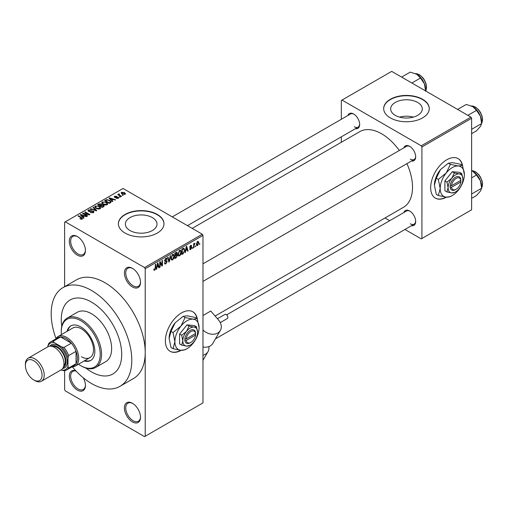 <?xml version="1.0" encoding="UTF-8"?>
<svg xmlns="http://www.w3.org/2000/svg" width="508" height="508" viewBox="0 0 508 508"><rect width="100%" height="100%" fill="white"/><g stroke="black" fill="none" stroke-linecap="round" stroke-linejoin="round"><path stroke-width="0.76" d="M132.455 286.957A11.398 6.579 60 0 1 124.397 272.999A11.398 6.579 60 0 1 132.455 268.345L132.455 268.345A11.398 6.579 60 0 1 140.513 282.302A11.398 6.579 60 0 1 132.455 286.957M132.798 268.554A10.446 6.032 -120 0 0 127.902 268.218A10.446 6.032 -120 0 0 126.302 276.587A10.446 6.032 -120 0 0 133.128 285.794A10.446 6.032 -120 0 0 138.354 286.315A10.446 6.032 -120 0 0 140.506 281.902M132.455 421.9A11.398 6.579 60 0 1 124.397 407.937A11.398 6.579 60 0 1 132.455 403.282L132.455 403.282A11.398 6.579 60 0 1 132.455 403.288A11.398 6.579 60 0 1 140.513 417.246A11.398 6.579 60 0 1 132.455 421.9M132.798 403.492A10.446 6.032 -120 0 0 127.902 403.155A10.446 6.032 -120 0 0 126.302 411.531A10.446 6.032 -120 0 0 133.128 420.732A10.446 6.032 -120 0 0 138.354 421.253A10.446 6.032 -120 0 0 140.506 416.846M83.217 377.749A11.398 6.579 60 0 1 85.439 385.451A11.398 6.579 60 0 1 77.381 390.1A11.398 6.579 60 0 1 69.367 377.107A11.398 6.579 60 0 1 75.762 370.745M76.041 371.037A10.446 6.032 -120 0 0 72.828 371.361A10.446 6.032 -120 0 0 71.228 379.73A10.446 6.032 -120 0 0 78.054 388.938A10.446 6.032 -120 0 0 83.28 389.458A10.446 6.032 -120 0 0 85.433 385.051M77.381 255.162A11.398 6.579 60 0 1 69.323 241.205A11.398 6.579 60 0 1 77.381 236.55L77.381 236.55A11.398 6.579 60 0 1 85.439 250.507A11.398 6.579 60 0 1 77.381 255.162M77.724 236.753A10.446 6.032 -120 0 0 72.828 236.423A10.446 6.032 -120 0 0 71.228 244.792A10.446 6.032 -120 0 0 78.054 254A10.446 6.032 -120 0 0 83.28 254.514A10.446 6.032 -120 0 0 85.433 250.107M197.32 318.929A22.796 13.164 120 0 0 192.881 311.81A22.796 13.164 120 0 0 181.483 312.941A22.796 13.164 120 0 0 166.592 333.026A22.796 13.164 120 0 0 170.085 351.295A22.796 13.164 120 0 0 181.191 350.33M196.996 318.484A22.796 13.164 120 0 0 192.748 311.734M417.665 102.445A15.824 9.138 0 0 0 400.418 100.463A15.824 9.138 0 0 0 390.652 108.903A15.824 9.138 0 0 0 395.288 115.36A15.824 9.138 0 0 0 412.528 117.342A15.824 9.138 0 0 0 422.3 108.903A15.824 9.138 0 0 0 417.665 102.445M413.379 117.119A15.824 9.138 0 0 0 399.567 117.119M422.593 99.289A22.796 13.164 0 0 0 397.751 96.431A22.796 13.164 0 0 0 383.68 108.591A22.796 13.164 0 0 0 390.354 117.9A22.796 13.164 0 0 0 415.195 120.752A22.796 13.164 0 0 0 429.266 108.591A22.796 13.164 0 0 0 422.593 99.289M429.266 108.75A22.796 13.164 0 0 0 422.593 99.593A22.796 13.164 0 0 0 397.872 96.711A22.796 13.164 0 0 0 383.68 108.75M129.997 230.524A15.824 9.138 180 0 1 125.362 224.066A15.824 9.138 180 0 1 135.128 215.621A15.824 9.138 180 0 1 152.375 217.602A15.824 9.138 180 0 1 157.01 224.066A15.824 9.138 180 0 1 147.244 232.505A15.824 9.138 180 0 1 129.997 230.524M157.302 214.446A22.796 13.164 0 0 0 132.461 211.595A22.796 13.164 0 0 0 118.389 223.755A22.796 13.164 0 0 0 125.07 233.058A22.796 13.164 0 0 0 149.911 235.915A22.796 13.164 0 0 0 163.982 223.755A22.796 13.164 0 0 0 157.302 214.446M163.982 223.907A22.796 13.164 0 0 0 157.302 214.757A22.796 13.164 0 0 0 132.588 211.874A22.796 13.164 0 0 0 118.389 223.907M403.873 147.847A8.547 4.934 60 0 1 409.632 146.323L409.632 146.323A8.547 4.934 60 0 1 415.677 156.788A8.547 4.934 60 0 1 411.474 161.011M409.975 146.533A7.601 4.388 -120 0 0 406.502 146.329L202.978 263.836M347.859 115.513A8.547 4.934 60 0 1 353.619 113.983L353.619 113.983A8.547 4.934 60 0 1 359.664 124.454A8.547 4.934 60 0 1 355.46 128.67M353.962 114.192A7.601 4.388 -120 0 0 350.488 113.995L172.276 216.884M403.873 212.528A8.547 4.934 60 0 1 409.632 210.998L409.632 210.998A8.547 4.934 60 0 1 415.677 221.469A8.547 4.934 60 0 1 411.474 225.692M409.975 211.207A7.601 4.388 -120 0 0 406.502 211.011L226.612 314.871M72.39 366.922A56.991 32.899 -120 0 0 91.484 383.508A56.991 32.899 -120 0 0 119.983 386.334A56.991 32.899 -120 0 0 128.714 340.665A56.991 32.899 -120 0 0 91.484 290.449A56.991 32.899 -120 0 0 62.992 287.623A56.991 32.899 -120 0 0 56.001 338.544M119.983 386.334L133.413 378.574A56.991 32.899 -120 0 0 145.218 352.489A56.991 32.899 -120 0 0 104.921 282.696A56.991 32.899 -120 0 0 76.422 279.87L62.992 287.623M215.113 316.052L403.466 207.308A43.688 25.222 -120 0 0 406.933 163.627M399.339 150.47A43.688 25.222 -120 0 0 381.622 133.794A43.688 25.222 -120 0 0 359.778 131.629L192.195 228.384M462.604 165.76A22.796 13.164 120 0 0 458.165 158.648A22.796 13.164 120 0 0 446.773 159.779A22.796 13.164 120 0 0 431.876 179.864A22.796 13.164 120 0 0 435.375 198.126A22.796 13.164 120 0 0 446.475 197.167M462.28 165.322A22.796 13.164 120 0 0 458.032 158.572M91.484 302.082A42.742 24.676 -120 0 0 70.117 299.961A42.742 24.676 -120 0 0 61.779 326.238A42.742 24.676 -120 0 1 70.117 299.961A42.742 24.676 -120 0 1 91.484 302.082A42.742 24.676 -120 0 1 119.412 339.744A42.742 24.676 -120 0 1 112.859 373.996A42.742 24.676 -120 0 0 119.412 339.744A42.742 24.676 -120 0 0 91.484 302.082M85.935 368.078A42.742 24.676 -120 0 0 91.484 371.875A42.742 24.676 -120 0 0 112.859 373.996L112.859 373.996A42.742 24.676 -120 0 1 91.484 371.875A42.742 24.676 -120 0 1 85.935 368.078M195.77 245.751L195.345 246.774L195.77 245.751M194.062 245.466L194.062 247.51L193.631 247.758L193.631 243.808L194.062 243.567L194.062 244.196L194.977 243.18L194.062 245.466L193.631 245.218M192.837 247.44L192.411 248.463L192.837 247.44M191.738 247.65L190.71 249.517L190.011 249.625L189.662 248.85L190.094 248.533L190.735 248.939L191.313 247.993L189.973 247.739L189.725 247.123L190.691 245.44L191.402 245.339L191.681 245.999L191.249 246.316L190.703 245.993L190.151 246.793L191.491 246.951L191.738 247.65L190.64 247.015M190.094 248.533L190.735 248.939M191.249 246.316L190.284 245.751M189.801 246.59L190.29 247.04M185.782 250.673L185.414 252.508L184.963 252.762L186.265 246.583L186.715 246.329L188.074 250.965L187.63 251.225L187.261 249.815L185.445 250.476M179.591 255.937L178.365 255.797L177.94 254.178L179.591 250.368L180.569 250.279L181.242 252.209L180.816 254.4L179.591 255.937L178.022 255.035M172.568 259.988L171.342 259.848L170.923 258.229L172.574 254.419L173.552 254.33L174.219 256.261L173.793 258.458L172.568 259.988L171.006 259.086M153.873 269.773L154.749 270.281L154.076 270.281L153.822 269.119L154.254 268.802L154.769 269.634L155.232 268.961L155.289 264.465L155.715 264.224L155.715 267.906L154.749 270.281L154.076 270.281M153.829 269.291L154.769 269.634M144.545 267.57L202.305 234.226L202.978 235.388L202.978 402.895L145.218 436.245L145.218 268.732L144.545 267.57L65.291 221.818L64.624 222.206L64.624 286.683M202.978 235.388L145.218 268.732M156.959 267.31L156.591 269.145L156.147 269.405L157.448 263.227L157.893 262.966L159.258 267.608L158.814 267.862L158.439 266.459L156.629 267.113M160.172 262.731L160.172 267.075L159.747 267.322L159.747 261.893L160.204 261.633L162.008 264.941L162.008 260.591L162.433 260.344L162.433 265.773L161.976 266.04L159.747 262.484M166.77 261.779L164.91 261.366L164.573 260.528L165.786 258.337L166.675 258.216L167.075 259.213L166.649 259.531L165.799 258.966L165.132 260.775L166.548 260.604L167.196 261.518L165.862 263.862L164.897 263.989L164.446 262.846L164.878 262.528L165.183 263.29L165.9 263.207L166.77 261.779L165.684 260.782M165.633 258.432L166.389 258.87L165.322 258.693M165.132 260.775L164.573 260.452L165.132 260.775M166.548 260.604L166.872 260.674M170.637 255.607L169.291 261.81L168.872 262.052L167.608 257.359L168.053 257.099L169.056 261.315L170.186 255.867L170.637 255.607M176.581 254.343L177.451 255.505L176.149 257.854L174.828 258.616L174.828 253.187L176.981 252.266L177.114 254.565M183.725 248.152L184.721 250.165L183.102 253.841L181.851 254.565L181.851 249.136L184.112 248.221M198.761 242.786L197.574 245.554L196.85 245.624L196.38 244.202L197.574 241.465L198.298 241.402L198.761 242.786L198.291 242.513M199.803 243.421L199.371 244.443L199.803 243.421M64.624 370.656L64.624 389.712L65.291 390.881L144.545 436.632L145.218 436.245M123.234 195.345L122.136 195.199L123.234 195.345M120.307 197.034L119.209 196.894L120.307 197.034M112.878 201.32L112.427 201.581L109.029 198.114L109.48 197.86L115.545 199.784L115.094 200.044L113.322 199.447L111.843 200.298L112.878 201.32M107.62 204.216L107.62 203.6L107.118 204.718L105.15 205.003L103.118 204.311L101.727 202.736L102.299 201.93L106.356 202.374L107.683 203.924M100.603 208.274L100.603 207.651L100.095 208.775L98.133 209.055L96.095 208.369L94.704 206.788L95.275 205.988L99.339 206.432L100.66 207.975M93.389 212.642L90.386 212.547L92.881 212.306L92.939 211.341L88.563 211.347L87.96 210.585L88.487 209.906L91.18 209.969L89.052 210.21L89.008 211.112L93.358 211.087L93.98 211.899L93.389 212.642M93.294 212.693L92.939 211.341M89.052 210.21L89.008 211.544M84.061 217.964L83.61 218.218L80.207 214.757L80.658 214.497L86.722 216.421L86.277 216.681L84.499 216.084L83.026 216.935L84.061 217.964M202.305 234.226L123.05 188.468L65.291 221.818M81.274 219.253L79.889 218.751L81.744 218.732L81.852 218.262L78.054 216.002L78.48 215.754L81.674 217.595L82.277 219.062L81.274 219.253M81.744 219.246L81.852 218.262M82.652 218.567L82.277 219.062M87.643 215.894L87.211 216.141L82.512 213.424L82.969 213.163L88.538 214.3L84.773 212.122L85.198 211.874L89.897 214.592L89.44 214.852L83.877 213.722L87.643 215.894M96.761 210.63L96.342 210.871L90.373 208.89L90.818 208.629L95.974 210.445L92.951 207.397L93.402 207.137L96.761 210.63M103.619 206.667L102.292 207.435L97.593 204.718L98.92 203.949L101.276 203.956L101.803 204.794L103.537 205.118L104.242 205.969L103.619 206.667M101.822 204.654L101.803 205.219M110.566 202.654L109.315 203.378L104.616 200.666L106.572 199.631L109.811 200.349L111.22 201.879L110.566 202.654M118.237 198.298L116.091 198.266L117.773 197.999L117.818 197.364L114.687 197.383L114.237 196.806L114.675 196.266L116.643 196.259L115.176 196.539L115.043 197.098L118.161 197.066L118.688 197.726L118.237 198.298M117.773 198.488L117.818 197.364M115.176 196.539L115.043 197.542M121.526 196.329L121.101 196.577L117.678 194.602L118.65 194.672L118.554 194.024L119.145 193.897L119.513 194.246L119.132 194.856L121.526 196.329M118.65 195.161L118.554 194.539M119.145 193.897L119.132 195.44M125.095 194.335L122.136 194.005L121.133 192.888L121.558 192.291L124.485 192.608L125.527 193.739L125.095 194.335M470.948 117.119L471.621 118.288L421.919 146.977L421.246 145.815L470.948 117.119L391.7 71.368L341.325 100.451L341.325 119.285M341.325 136.83L341.325 142.284M421.919 146.977L421.919 238.493L421.246 238.881L404.94 229.464M389.744 220.688L385.02 217.957M421.919 238.493L471.621 209.798L471.621 118.288M421.246 145.815L341.998 100.063M435.242 198.05A22.796 13.164 120 0 0 446.005 197.123M410.299 159.118A7.601 4.388 -120 0 0 414.103 159.493A7.601 4.388 -120 0 0 415.665 156.388M354.292 126.778A7.601 4.388 -120 0 0 358.089 127.152A7.601 4.388 -120 0 0 359.651 124.047M410.299 223.793A7.601 4.388 -120 0 0 414.103 224.168A7.601 4.388 -120 0 0 415.665 221.063M169.951 351.212A22.796 13.164 120 0 0 180.715 350.285M80.251 218.942L80.251 218.465M78.48 216.243L78.48 215.754M80.658 215.214L80.658 214.497M83.026 217.621L83.026 216.935M81.648 215.519L82.62 216.535L83.807 215.849L80.956 214.89L81.648 215.519L81.648 216.224M82.62 217.208L82.62 216.535M80.956 215.513L80.956 214.89M83.807 216.484L83.807 215.849M82.969 213.69L82.969 213.163M88.538 214.668L88.538 214.3M85.198 212.369L85.198 211.874M83.877 214.217L83.877 213.722M90.754 212.725L90.754 212.261M92.881 212.865L92.881 212.306M88.487 211.309L88.487 209.906M89.618 211.665L89.618 211.309M91.592 211.264L91.592 210.814M93.358 212.661L93.358 211.087M90.818 209.036L90.818 208.629M93.402 207.855L93.402 207.137M95.275 207.797L95.275 205.988M99.339 206.953L99.339 206.432M95.828 206.299L95.396 206.908L96.533 208.128L99.543 208.458L99.962 207.855L98.895 206.667L97.65 206.159L95.828 206.299M96.533 208.591L96.533 208.128M99.543 208.998L99.543 208.458M98.92 204.584L98.92 203.949M101.27 204.641L101.276 203.956M103.461 206.756L103.537 205.118M98.571 204.787L99.974 205.6L101.181 204.851L100.927 204.248L99.314 204.362L98.571 205.283M99.974 206.096L99.974 205.6M101.181 205.537L100.927 204.248M100.521 205.918L102.172 206.87L103.461 206.058L103.118 205.372L101.365 205.429L100.521 205.918L100.521 206.413M102.172 207.366L102.172 206.87M103.08 206.978L103.08 206.343M102.299 203.74L102.299 201.93M106.356 202.902L106.356 202.374M102.851 202.248L102.419 202.857L103.556 204.07L106.566 204.4L106.985 203.797L105.918 202.616L104.673 202.108L102.851 202.248M103.556 204.54L103.556 204.07M106.566 204.946L106.566 204.4M106.572 200.177L106.572 199.631M109.811 200.87L109.811 200.349M105.588 200.736L109.195 202.813L109.963 202.368L110.35 201.352L109.372 200.59L107.048 200L105.588 200.736L105.588 201.231M109.195 203.308L109.195 202.813M110.522 202.679L110.35 201.352M109.963 203.003L109.963 202.368M109.48 198.577L109.48 197.86M111.843 200.984L111.843 200.298M110.465 198.876L111.436 199.898L112.624 199.212L109.772 198.253L110.465 198.876L110.465 199.581M111.436 200.571L111.436 199.898M109.772 198.876L109.772 198.253M112.624 199.847L112.624 199.212M116.459 198.412L116.459 197.987M114.675 197.377L114.675 196.266M115.462 197.618L115.462 197.18M118.161 198.342L118.161 197.066M119.634 197.142L119.634 196.647M118.11 194.85L118.11 194.354M119.755 195.802L119.755 195.307M122.561 195.447L122.561 194.951M121.558 193.605L121.558 192.291M124.485 193.135L124.485 192.608M124.619 194.52L124.092 192.875L122.034 192.583L121.799 193.789M122.034 192.583L122.561 193.758L124.619 194.05L124.854 193.7L124.854 194.45M122.561 194.227L122.561 193.758M156.242 268.942L156.591 269.145M158.648 267.252L159.258 267.608M157.893 266.141L158.439 266.459M157.505 264.782L157.105 266.592L158.299 265.906L157.702 263.639L157.505 264.782L157.156 264.579M156.775 266.402L157.105 266.592M159.747 266.827L160.172 267.075M161.093 264.414L162.008 264.941M161.557 265.265L162.433 265.773M164.459 263.049L165.862 263.862M165.671 258.407L167.075 259.213M164.611 260.077L164.998 260.299M165.843 260.737L167.196 261.518M168.719 261.48L169.291 261.81M168.605 261.048L169.056 261.315M173.761 256L174.219 256.261M173.457 258.261L173.793 258.458M172.104 254.781L172.574 255.054L171.348 257.994L171.844 259.417L172.568 259.359L173.793 256.489L173.609 255.365L172.447 254.502M170.936 257.753L171.348 257.994M173.609 255.365L172.574 255.054M176.149 252.425L177.33 253.105M176.085 254.718L177.451 255.505M174.828 253.327L175.254 253.575L175.254 255.2L176.06 254.737L176.905 253.441L175.997 252.514M174.828 254.953L175.254 255.2M176.905 253.441L175.997 253.149L175.254 253.575M174.828 255.588L175.254 255.829L175.254 257.734L176.162 257.213L177.025 255.759L176.054 254.737M174.828 257.486L175.254 257.734M175.552 255.029L176.098 255.346L175.254 255.829M177.025 255.759L176.098 255.346M180.785 251.943L181.242 252.209M180.48 254.21L180.816 254.4M179.127 250.73L179.597 250.996L178.371 253.936L178.867 255.365L179.584 255.302L180.81 252.438L180.632 251.314L179.464 250.444M177.959 253.702L178.371 253.936M180.632 251.314L179.597 250.996M182.55 253.524L183.102 253.841M184.271 249.904L184.721 250.165M182.277 249.523L182.277 253.683L184.118 251.828L184.29 250.4L183.642 248.844L182.277 249.523L181.851 249.276M181.851 253.435L182.277 253.683M182.486 248.768L183.032 249.085M183.001 248.469L183.852 248.895L183.058 248.437M185.058 252.305L185.414 252.508M187.471 250.615L188.074 250.965M186.709 249.498L187.261 249.815M186.322 248.145L185.922 249.955L187.115 249.269L186.519 247.002L186.322 248.145L185.979 247.942M185.598 249.765L185.922 249.955M189.674 248.92L190.71 249.517M189.744 246.856L191.205 247.701M190.703 245.434L191.681 245.999M192.411 247.974L192.837 248.215M193.631 247.263L194.062 247.51M193.631 243.948L194.062 244.196M194.31 243.497L194.856 243.808M194.208 243.726L194.545 243.916M193.631 244.323L194.139 244.615M195.345 246.278L195.77 246.526M196.437 244.9L197.574 245.554M197.352 241.618L198.012 242.005L197.561 242.037L196.806 243.948L197.58 244.983L198.336 243.072L197.155 241.802M196.399 243.713L196.806 243.948M196.393 244.596L197.58 244.983M199.371 243.954L199.803 244.202M84.15 360.953A19.945 11.519 -120 0 0 90.716 360.458A19.945 11.519 -120 0 0 93.77 344.475A19.945 11.519 -120 0 0 80.74 326.898A19.945 11.519 -120 0 0 70.771 325.907A19.945 11.519 -120 0 0 67.056 331.343M84.823 360.566A19.945 11.519 -120 0 0 91.046 360.255M78.492 364.223A27.546 15.9 -120 0 0 80.74 365.671A27.546 15.9 -120 0 0 100.216 354.425A27.546 15.9 -120 0 0 80.74 320.694A27.546 15.9 -120 0 0 61.265 331.94A27.546 15.9 -120 0 0 61.392 334.613M81.413 366.058L80.74 365.671L81.413 366.058A28.492 16.453 60 0 0 95.656 367.475L105.734 361.658A28.492 16.453 -120 0 0 110.103 338.823A28.492 16.453 -120 0 0 91.484 313.715A28.492 16.453 -120 0 0 77.241 312.299L67.164 318.116A28.492 16.453 60 0 1 81.413 319.532A28.492 16.453 60 0 1 100.025 344.64A28.492 16.453 60 0 1 95.656 367.475M61.265 331.94L61.265 331.165A28.492 16.453 60 0 1 67.164 318.116M55.753 338.963A17.094 9.868 60 0 1 58.09 336.518L72.866 327.99A17.094 9.868 60 0 1 81.413 328.835A17.094 9.868 60 0 1 92.583 343.903A17.094 9.868 60 0 1 89.96 357.6A17.094 9.868 60 0 1 81.413 356.756M71.107 325.723A19.945 11.519 -120 0 0 67.729 330.956M467.874 115.348L476.51 110.363L480.441 116.167A12.535 7.239 -120 0 1 481.628 121.971L481.628 123.552L480.441 126.403L476.51 130.835L471.621 133.655M471.621 129.33L481.628 123.552L480.441 116.167A12.535 7.239 -120 0 0 472.764 106.617L476.51 110.363M457.638 109.436L466.274 104.451L472.764 106.617M58.09 336.518A17.094 9.868 60 0 1 71.266 341.103A17.094 9.868 60 0 1 78.727 358.305A17.094 9.868 60 0 1 75.184 366.135A17.094 9.868 60 0 1 71.901 366.928M61.131 369.862L61.646 370.161A15.196 8.776 -120 0 0 67.983 366.503L68.65 368.002A16.148 9.322 60 0 1 66.65 369.964L74.041 365.697A16.148 9.322 -120 0 0 76.041 363.734A16.148 9.322 -120 0 0 77.381 358.305A16.148 9.322 -120 0 0 76.041 351.326A16.148 9.322 -120 0 0 71.336 343.186L60.592 336.975A16.148 9.322 -120 0 0 57.893 337.731L50.502 341.998A16.148 9.322 60 0 1 53.207 341.243L54.166 342.576A15.196 8.776 -120 0 0 47.835 346.234L47.835 346.831M68.65 368.002L76.041 363.734L76.041 351.326L68.65 355.594L67.983 357.867A15.196 8.776 -120 0 0 61.646 346.894L63.951 347.447L71.336 343.186A16.148 9.322 -120 0 0 60.592 336.975L53.207 341.243M47.835 346.234L48.501 343.96A16.148 9.322 60 0 1 50.502 341.998M66.65 369.964A16.148 9.322 60 0 1 63.951 370.713L61.646 370.161M67.983 366.503L67.983 357.867M61.646 346.894L54.166 342.576M63.951 347.447A16.148 9.322 60 0 1 68.65 355.594M34.804 380.562L33.725 379.94A11.779 6.801 -120 0 0 42.056 375.133A11.779 6.801 -120 0 0 33.725 360.712A11.779 6.801 -120 0 0 25.4 365.519A11.779 6.801 -120 0 0 33.725 379.94L34.804 380.562A13.297 7.677 60 0 0 41.453 381.222A13.297 7.677 60 0 0 43.491 370.567A13.297 7.677 60 0 0 34.804 358.845A13.297 7.677 60 0 0 28.156 358.191A13.297 7.677 60 0 0 25.4 364.274L25.4 365.519M63.195 367.563A12.344 7.131 -120 0 0 65.354 357.746A12.344 7.131 -120 0 0 57.233 346.672A12.344 7.131 -120 0 0 50.857 346.189M49.797 346.196A13.297 7.677 60 0 1 57.906 345.51A13.297 7.677 60 0 1 66.98 358.762A13.297 7.677 60 0 1 62.662 368.478M52.438 346.507A11.398 6.579 60 0 1 57.233 347.447A11.398 6.579 60 0 1 64.433 356.724A11.398 6.579 60 0 1 63.71 366.033M28.156 358.191L47.898 346.786A13.297 7.677 60 0 1 54.547 347.447A13.297 7.677 60 0 1 63.233 359.169A13.297 7.677 60 0 1 61.195 369.824L41.453 381.222M471.621 198.336L476.51 195.51L480.441 191.078L481.628 188.233L471.621 194.005M480.441 180.842L481.628 188.233L481.628 186.646A12.535 7.239 -120 0 0 480.441 180.842A12.535 7.239 -120 0 0 472.764 171.291L476.51 175.038L480.441 180.842M471.621 177.864L476.51 175.038M471.621 170.707L472.764 171.291M411.861 83.007L420.497 78.022L424.428 83.826A12.535 7.239 -120 0 1 425.615 89.63L425.615 90.951L426.11 89.986L426.587 87.23L426.142 84.049L424.447 80.023L422.713 77.559L419.633 74.822L415.461 73.628M401.625 77.102L410.261 72.117L416.75 74.276A12.535 7.239 -120 0 1 424.428 83.826L425.615 91.211M416.75 74.276L420.497 78.022M217.443 318.757L224.968 314.414A2.375 1.372 60 0 1 226.905 315.17A2.375 1.372 60 0 1 227.343 318.522L220.275 322.605M202.978 355.232A11.398 8.833 30.2 0 0 207.982 351.701A11.398 8.833 30.2 0 0 208.813 346.634M202.978 329.94A11.398 8.833 30.2 0 0 220.358 330.441A11.398 8.833 30.2 0 0 218.567 320.053L210.763 311.017L202.978 315.519M202.978 346.989A11.398 8.833 30.2 0 0 212.808 343.402L220.358 330.441M195.536 333.515L186.233 338.887L184.88 338.893L184.88 340.443A7.601 4.388 120 0 0 190.214 342.792L190.887 342.405A6.648 3.842 120 0 0 195.536 335.07L195.536 333.515A6.648 3.842 120 0 0 190.887 331.553A6.648 3.842 120 0 0 186.233 338.887M195.542 332.74A7.601 4.388 120 0 0 190.214 330.384A7.601 4.388 120 0 0 184.88 338.893L184.842 338.919M197.599 332.327A10.446 6.032 120 0 0 193.91 327.069A10.446 6.032 120 0 0 186.519 331.337A10.446 6.032 120 0 0 182.829 340.855A10.446 6.032 120 0 0 186.519 346.113A10.446 6.032 120 0 0 193.91 341.846A10.446 6.032 120 0 0 197.599 332.327L196.456 326.739L193.91 327.069L189.071 326.079L186.519 331.337L181.686 335.274L182.829 340.855L181.686 345.123L186.519 346.113L189.782 345.357M181.686 345.123L179.603 343.922L179.603 334.067L186.988 324.879L194.38 325.539L196.456 326.739M189.071 326.079L186.988 324.879M181.686 335.274L179.603 334.067M185.122 317.532L180.943 326.13A17.094 9.868 120 0 0 174.898 341.706A17.094 9.868 120 0 0 180.943 350.31A17.094 9.868 120 0 0 193.034 343.332A17.094 9.868 120 0 0 199.079 327.749A17.094 9.868 120 0 0 193.034 319.151A17.094 9.868 120 0 0 180.943 326.13L173.031 332.569L170.993 331.394L175.171 322.796L183.083 316.357L187.261 315.817L195.174 317.436L197.212 318.611L193.034 319.151L185.122 317.532L183.083 316.357M173.031 332.569L174.898 341.706L173.031 348.691L180.943 350.31L185.122 349.771L186.284 349.072M173.031 348.691L170.993 347.516L169.126 338.372L170.993 331.394M199.079 327.749L197.212 318.611M175.171 322.796A17.094 9.868 120 0 0 169.126 338.372M184.88 340.443L186.233 340.443L195.536 335.07M186.233 340.443A6.648 3.842 120 0 0 190.887 342.405M194.913 333.877L195.586 334.264M460.826 180.353L451.517 185.725L450.126 185.757L450.171 187.281A7.601 4.388 120 0 0 455.505 189.63L456.171 189.243A6.648 3.842 120 0 0 460.826 181.908L460.826 180.353A6.648 3.842 120 0 0 456.171 178.391A6.648 3.842 120 0 0 451.517 185.725M460.832 179.578A7.601 4.388 120 0 0 455.505 177.222A7.601 4.388 120 0 0 450.171 185.731L450.126 185.757M462.89 179.165A10.446 6.032 120 0 0 459.194 173.907A10.446 6.032 120 0 0 451.809 178.175A10.446 6.032 120 0 0 448.113 187.693A10.446 6.032 120 0 0 451.809 192.951A10.446 6.032 120 0 0 459.194 188.684A10.446 6.032 120 0 0 462.89 179.165L461.747 173.577L459.194 173.907L454.362 172.917L451.809 178.175L446.97 182.112L448.113 187.693L446.97 191.96L451.809 192.951L455.073 192.195M446.97 191.96L444.887 190.76L444.887 180.905L452.279 171.717L459.664 172.377L461.747 173.577M454.362 172.917L452.279 171.717M446.97 182.112L444.887 180.905M450.405 164.37L446.234 172.968A17.094 9.868 120 0 0 440.188 188.544A17.094 9.868 120 0 0 446.234 197.148A17.094 9.868 120 0 0 458.324 190.17A17.094 9.868 120 0 0 464.369 174.587A17.094 9.868 120 0 0 458.324 165.989A17.094 9.868 120 0 0 446.234 172.968L438.321 179.407L436.283 178.232L440.455 169.634L448.374 163.195L452.545 162.655L460.464 164.274L462.496 165.449L458.324 165.989L450.405 164.37L448.374 163.195M438.321 179.407L440.188 188.544L438.321 195.529L446.234 197.148L450.405 196.609L451.574 195.91M438.321 195.529L436.283 194.354L434.41 185.21L436.283 178.232M464.369 174.587L462.496 165.449M440.455 169.634A17.094 9.868 120 0 0 434.41 185.21M450.171 187.281L451.517 187.281L460.826 181.908M451.517 187.281A6.648 3.842 120 0 0 456.171 189.243M460.204 180.715L460.877 181.102M81.674 218.11L81.674 217.595M90.608 211.55L90.608 211.106M95.066 210.445L95.066 210.115M100.774 205.772L100.774 205.137M105.81 200.609L105.81 199.974M116.148 197.549L116.148 197.015M155.289 267.659L155.715 267.906M164.579 260.712L165.703 261.366M168.396 260.267L168.891 260.553M175.603 257.537L176.149 257.854M175.451 252.832L175.997 253.149M189.725 247.11L190.779 247.72M481.628 123.209A10.446 6.032 -120 0 0 482.435 119.799A10.446 6.032 -120 0 0 471.545 106.001M481.628 187.89A10.446 6.032 -120 0 0 482.435 184.474A10.446 6.032 -120 0 0 471.621 170.675M425.615 90.868A10.446 6.032 -120 0 0 426.422 87.459A10.446 6.032 -120 0 0 415.538 73.66M81.94 218.459L81.94 219.202M88.665 210.674L88.665 211.404M95.396 206.908L95.396 207.899M99.962 207.855L99.962 208.839M102.419 202.857L102.419 203.841M106.985 203.797L106.985 204.787M118.053 197.669L118.053 198.393M114.878 196.875L114.878 197.479M118.999 194.608L118.999 195.364M165.183 263.29L164.446 262.865M171.844 259.417L170.974 258.915M178.867 255.365L177.99 254.864M190.297 249.003L189.827 248.73M191.084 245.936L190.475 245.58M481.628 123.292L482.6 119.564L482.149 116.389L480.46 112.363L478.726 109.893L475.647 107.163L471.475 105.969M202.978 281.388L414.103 159.493M414.103 224.168L215.456 338.855M358.089 127.152L187.471 225.66M75.184 366.135L89.96 357.6M471.621 170.631L475.647 171.844L478.726 174.574L480.46 177.038L482.149 181.064L482.6 184.245L481.628 187.966M207.982 351.701L202.978 360.293"/></g></svg>
